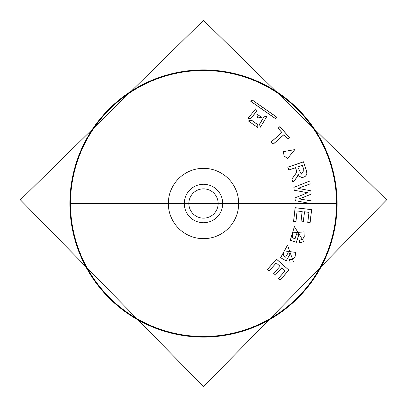 <?xml version="1.0" encoding="UTF-8"?>
<svg xmlns="http://www.w3.org/2000/svg" width="407" height="407" viewBox="0 0 407 407"><rect width="100%" height="100%" fill="white"/><g stroke="black" fill="none" stroke-linecap="round" stroke-linejoin="round"><path stroke-width="0.61" d="M203.5 69.907A133.593 133.593 0 0 0 69.907 203.5A133.593 133.593 0 0 0 203.5 337.093A133.593 133.593 0 0 0 337.093 203.5A133.593 133.593 0 0 0 203.5 69.907M337.011 203.5A133.511 133.511 0 0 1 203.5 337.011A133.511 133.511 0 0 1 69.989 203.5A133.511 133.511 0 0 1 203.5 69.989A133.511 133.511 0 0 1 337.011 203.5M306.7 171.342L306.883 173.616L306.446 174.99L305.072 176.552L302.61 177.554L301.45 177.467L299.359 176.287L298.158 174.542L297.629 176.424L292.999 182.407L291.85 179.034L296.037 173.245L296.581 171.754L296.235 169.907L295.502 167.765L288.777 170.065L287.79 167.17L303.51 161.793L306.7 171.342L303.469 161.879L287.871 167.216L288.817 169.984L295.538 167.684L296.296 169.887L296.647 171.749L296.098 173.275L291.921 179.044L293.025 182.265L297.573 176.384L298.066 174.191L299.399 176.231L301.47 177.401L302.599 177.483L304.472 176.847L306.028 175.534L306.817 173.596L306.629 171.352M275.493 118.656L250.778 101.353L251.908 99.74L276.623 117.048L275.493 118.656L276.526 117.063L251.923 99.837L250.87 101.338L275.478 118.564M260.409 127.193L259.463 124.277L263.919 116.855L266.936 116.321L260.409 127.193L266.88 116.402L263.995 116.911L259.544 124.323L260.449 127.106M256.853 114.006L257.555 117.974L261.523 117.277L256.853 114.006L261.467 117.353L257.499 118.055L256.802 114.087M255.901 108.598L256.435 111.615L250.982 118.34L247.919 118.447L255.901 108.598L247.985 118.376L250.91 118.279L256.354 111.559L255.845 108.674M251.277 120.014L257.789 124.573L257.896 127.635L248.367 120.96L251.277 120.014L248.448 121.006L257.824 127.569L257.728 124.644L251.231 120.096M278.062 128.21L279.858 126.618L289.438 137.464L287.637 139.052L283.862 134.778L273.204 144.185L271.179 141.895L281.832 132.484L278.062 128.21L281.929 132.489L271.271 141.901L273.209 144.093L283.867 134.686L287.642 138.96L289.341 137.459L279.853 126.714L278.154 128.215M309.503 203.332L305.316 202.544M302.925 202.091L295.273 200.651L295.07 198.616M307.01 192.623L307.524 192.689L303.251 194.541L306.425 193.177M294.19 190.247L293.895 187.368L294.19 190.247L306.98 192.623M309.895 181.781L310.109 183.913L298.438 188.253L310.109 183.913L309.803 180.998L293.895 187.368M299.598 188.655L310.821 190.781L297.919 188.41L298.438 188.253M308.776 195.131L308.44 195.274M303.251 194.541L294.983 197.888L295.273 200.651L312.174 203.831L311.874 200.946L299.028 198.916L305.855 196.322M303.586 197.263L303.2 197.415M311.874 200.946L312.072 202.788M238.665 203.5A35.165 35.165 0 0 0 203.5 168.335A35.165 35.165 0 0 0 168.335 203.5A35.165 35.165 0 0 0 203.5 238.665A35.165 35.165 0 0 0 238.665 203.5M222.731 203.5A19.231 19.231 0 0 1 203.5 222.731A19.231 19.231 0 0 1 184.269 203.5A19.231 19.231 0 0 1 203.5 184.269A19.231 19.231 0 0 1 222.731 203.5M188.848 203.5A14.652 14.652 0 0 0 203.5 218.152A14.652 14.652 0 0 0 218.152 203.5A14.652 14.652 0 0 0 203.5 188.848A14.652 14.652 0 0 0 188.848 203.5M303.993 170.187L302.365 165.42L297.776 166.987L301.312 174.099L304.054 170.167L301.292 174.165L297.695 166.946L302.401 165.334L304.054 170.167M283.43 151.618L294.856 149.598L287.53 158.562L284.061 155.927L283.43 151.618L284.117 155.891L287.53 158.562M287.546 158.501L294.856 149.598M294.8 149.628L283.496 151.633M308.908 212.357L304.517 211.849L303.418 221.342L301.022 221.062L302.126 211.574L297.176 210.999L295.955 221.561L293.564 221.281L295.136 207.687L311.645 209.595L310.124 222.736L307.738 222.461L308.979 212.301L307.809 222.4L310.063 222.665L311.569 209.656L295.192 207.758L293.635 221.225L295.894 221.484L297.12 210.928L302.198 211.518L301.099 221.006L303.357 221.266L304.456 211.777L308.979 212.301M302.477 239.357L304.187 236.681L303.963 231.898L292.399 232.875L292.47 237.805L295.039 238.634L296.596 233.796L298.891 234.539L296.393 242.282L290.267 240.308L294.383 226.562L303.775 241.697L299.257 242.898L299.46 240.176L302.518 239.408L299.521 240.242L299.323 242.837L303.734 241.641L294.414 226.618L290.318 240.252L296.347 242.201L298.809 234.58L296.642 233.883L295.08 238.716L292.419 237.856L292.338 232.855L304.019 231.868L304.248 236.701L302.518 239.408M288.904 262.118L293.462 261.879L287.515 245.228L280.642 257.697L286.126 260.872L290.135 253.937L288.166 252.798L285.622 257.193L283.201 255.794L284.172 250.89L295.797 252.381L295.004 257.153L292.745 259.437L289.642 259.62L288.822 262.164L289.596 259.544L292.745 259.437M292.719 259.376L295.004 257.153M294.948 257.122L295.797 252.381M295.736 252.401L284.172 250.89M284.228 250.926L283.201 255.794M283.262 255.754L285.622 257.193M285.602 257.107L288.166 252.798M288.141 252.706L290.135 253.937M290.227 253.912L286.126 260.872M286.152 260.958L280.642 257.697M280.581 257.738L287.495 245.167L293.462 261.879M293.493 261.94L288.822 262.164M280.194 279.919L288.843 270.085L276.46 259.203L267.511 269.388L269.22 270.889L276.236 262.907L280.077 266.28L273.769 273.453L275.478 274.959L281.786 267.781L285.205 270.787L278.495 278.424L280.204 280.016L278.495 278.424M278.398 278.429L285.205 270.787M285.114 270.792L281.786 267.781M281.792 267.877L275.478 274.959M275.488 275.051L273.769 273.453M273.677 273.463L280.077 266.28M279.985 266.285L276.236 262.907M276.241 262.998L269.22 270.889M269.225 270.981L267.511 269.388M267.419 269.393L276.46 259.203M276.455 259.111L288.843 270.085M288.934 270.08L280.204 280.016M305.881 196.311L311.167 194.114L310.821 190.781M312.144 203.5L312.174 203.831L310.404 203.5M336.508 203.5A133.008 133.008 0 0 0 203.5 70.492A133.008 133.008 0 0 0 70.492 203.5A133.008 133.008 0 0 0 203.5 336.508A133.008 133.008 0 0 0 336.508 203.5M203.5 20.35L20.386 199.837L203.5 386.65L386.614 199.837L203.5 20.35M336.991 203.5L70.009 203.5L336.991 203.5"/></g></svg>
